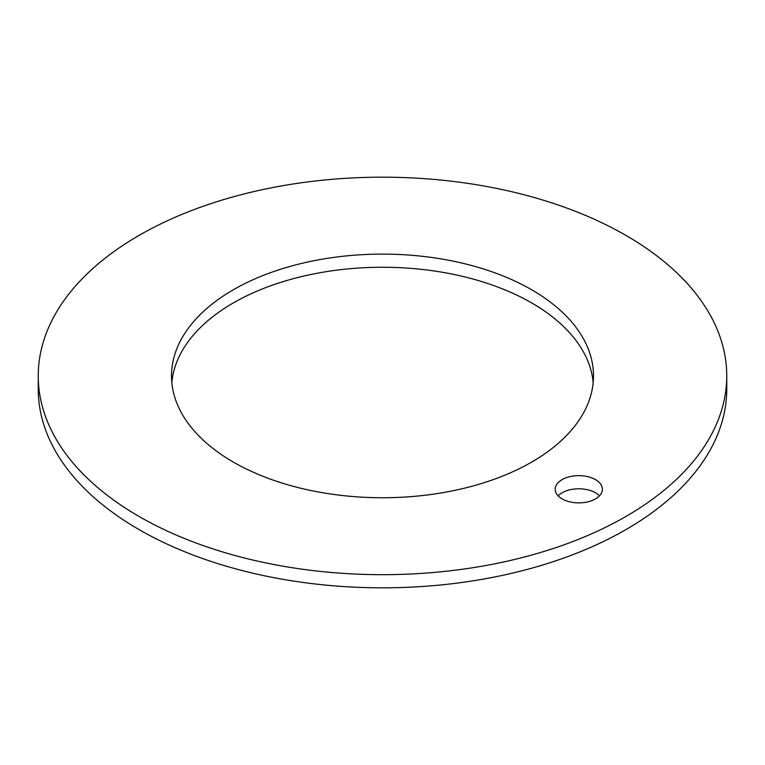 <?xml version="1.0" encoding="UTF-8"?>
<svg xmlns="http://www.w3.org/2000/svg" width="765" height="765" viewBox="0 0 765 765"><rect width="100%" height="100%" fill="white"/><g stroke="black" fill="none" stroke-linecap="round" stroke-linejoin="round"><path stroke-width="1.15" d="M625.923 235.391A344.25 198.747 180 0 1 726.75 375.931A344.25 198.747 180 0 1 514.243 559.55A344.25 198.747 180 0 1 139.077 516.461A344.25 198.747 180 0 1 38.25 375.931A344.25 198.747 180 0 1 250.757 192.302A344.25 198.747 180 0 1 625.923 235.391M531.694 289.792A210.997 121.817 0 0 0 301.754 263.38A210.997 121.817 0 0 0 171.503 375.931A210.997 121.817 0 0 0 233.306 462.06A210.997 121.817 0 0 0 463.246 488.472A210.997 121.817 0 0 0 593.497 375.931A210.997 121.817 0 0 0 531.694 289.792M562.122 498.895A23.6 13.627 180 0 1 555.208 489.265A23.6 13.627 180 0 1 569.782 476.681A23.6 13.627 180 0 1 595.495 479.626A23.6 13.627 180 0 1 602.409 489.265A23.6 13.627 180 0 1 587.836 501.85A23.6 13.627 180 0 1 562.122 498.895M726.75 375.931L726.75 389.069A344.25 198.747 180 0 1 514.243 572.698A344.25 198.747 180 0 1 139.077 529.61A344.25 198.747 180 0 1 38.25 389.069L38.25 375.931M593.181 382.5A210.997 121.817 0 0 0 531.694 302.94A210.997 121.817 0 0 0 307.052 275.314A210.997 121.817 0 0 0 171.819 382.5M558.134 495.835A23.6 13.627 180 0 1 595.495 492.775A23.6 13.627 180 0 1 599.473 495.835"/></g></svg>
